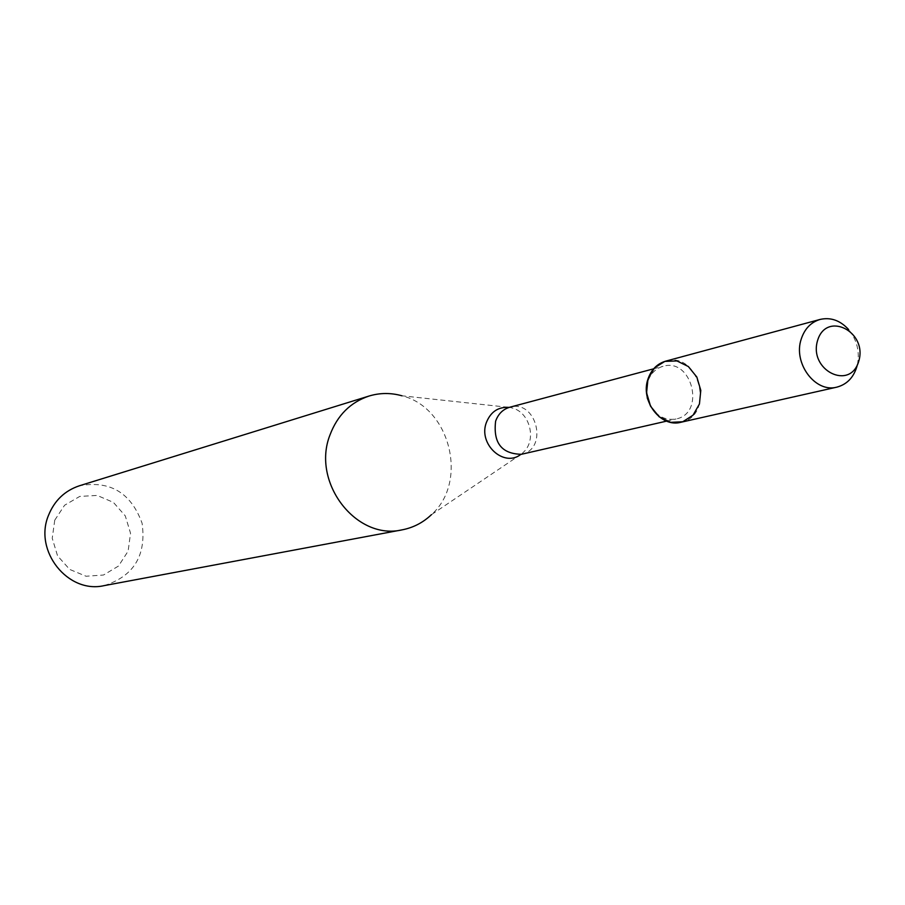 <?xml version="1.0" encoding="UTF-8"?>
<svg xmlns="http://www.w3.org/2000/svg" width="905" height="905" viewBox="0 0 905 905"><rect width="100%" height="100%" fill="white"/><g stroke="black" fill="none" stroke-linecap="round" stroke-linejoin="round"><path stroke-width="0.68" stroke-dasharray="4.53 3.39" d="M650.605 406.311C657.166 416.47 665.661 420.689 676.058 418.97C705.957 413.404 692.054 357.283 663.026 366.31C655.639 368.516 650.548 373.663 647.742 381.752L646.408 389.376M520.827 454.401L431.402 514.707C468.666 481.879 450.226 407.442 401.956 395.79L509.187 407.397M104.154 585.625C133.85 576.191 146.497 555.399 142.096 523.237C130.987 492.739 110.093 480.25 79.425 485.77M54.753 520.171L52.23 538.249L57.558 555.851L69.674 569.415L86.088 576.247L103.521 575.014L118.51 566.032L128.125 551.122L130.535 533.249L125.275 515.873L113.385 502.377L97.152 495.431L79.742 496.426L64.594 505.239L54.753 520.171M857.386 364.794C859.908 351.728 857.001 339.997 848.675 329.612M680.786 422.296C715.561 415.904 699.384 350.597 665.639 361.163M521.393 454.287C548.894 449.129 536.473 398.969 509.741 407.239L512.343 408.065C530.036 412.341 536.97 440.305 523.305 452.353L521.393 454.287M666.6 421.13L676.058 418.97M653.648 368.81L663.026 366.31"/><path stroke-width="1.36" d="M848.675 329.612C840.27 320.427 830.745 317.033 820.111 319.431L665.639 361.163C657.109 363.731 651.227 369.693 647.98 379.059L646.577 392.781L650.582 406.277L659.213 416.843L670.707 422.352L682.777 421.753L693.026 415.191L699.441 404.003L700.798 390.383L696.827 377.023L688.32 366.514L676.917 360.925L664.858 361.389L654.519 367.849L647.98 379.059C640.073 400.847 660.707 427.895 680.786 422.296L836.876 387.136C847.397 384.286 854.241 376.842 857.386 364.794M646.408 389.376L647.301 398.143L650.605 406.311M401.956 395.79C390.858 392.68 379.885 392.77 369.036 396.039C350.416 402.295 337.384 415.305 329.94 435.067C311.241 482.388 356.253 540.794 402.171 529.844C413.291 527.683 423.031 522.638 431.402 514.707M369.036 396.039L79.425 485.77C64.787 490.668 54.47 500.544 48.485 515.386C33.496 550.907 68.022 594.099 104.154 585.625L402.171 529.844M817.6 340.45C808.391 370.281 850.202 391.084 858.755 361.219C867.838 331.75 826.491 310.607 817.6 340.45M820.111 319.431C810.948 322.203 804.658 328.741 801.23 339.07C792.882 363.109 815.315 393.189 836.876 387.136M653.648 368.81L509.741 407.239C502.954 409.264 498.248 413.902 495.623 421.164C493.055 442.862 501.642 453.903 521.393 454.287L666.6 421.13M509.187 407.397C498.304 406.673 490.68 411.752 486.336 422.624C478.021 444.14 503.915 467.84 520.827 454.401"/></g></svg>
